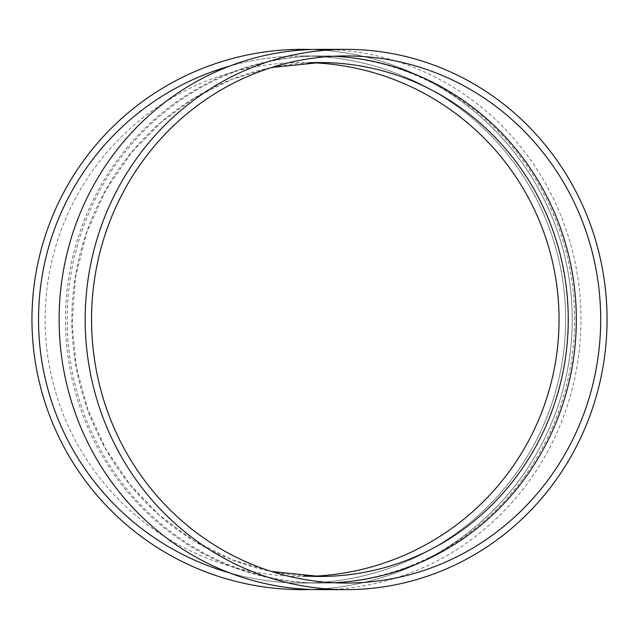 <?xml version="1.0" encoding="UTF-8"?>
<svg xmlns="http://www.w3.org/2000/svg" width="639" height="639" viewBox="0 0 639 639"><rect width="100%" height="100%" fill="white"/><g stroke="black" fill="none" stroke-linecap="round" stroke-linejoin="round"><path stroke-width="0.48" stroke-dasharray="3.19 2.4" d="M333.933 582.752A263.548 254.57 -90 0 1 321.752 583.048A263.548 254.57 -90 0 1 67.183 319.5A263.548 254.57 -90 0 1 321.752 55.952A263.548 254.57 -90 0 1 333.933 56.248M320.051 49.363A270.137 260.936 -90 0 1 580.987 319.5A270.137 260.936 -90 0 1 320.051 589.637M574.621 319.5A263.548 254.57 90 0 0 320.051 55.952A263.548 254.57 90 0 0 65.482 319.5A263.548 254.57 90 0 0 320.051 583.048A263.548 254.57 90 0 0 574.621 319.5M229.545 572.871A263.548 263.548 0 0 0 565.643 319.5A263.548 263.548 0 0 0 229.545 66.129M311.225 49.515A270.137 270.137 0 0 1 572.224 319.5A270.137 270.137 0 0 1 311.225 589.485M302.087 55.952A263.548 263.548 0 0 1 530.33 451.278A263.548 263.548 0 0 1 73.844 451.278A263.548 263.548 0 0 1 302.087 55.952A263.548 263.548 0 0 1 530.33 451.278A263.548 263.548 0 0 1 73.844 451.278A263.548 263.548 0 0 1 302.087 55.952L320.051 55.952M311.225 576.298A256.958 256.958 0 0 1 45.129 319.5A256.958 256.958 0 0 1 311.225 62.702M302.087 49.363A270.137 270.137 0 0 1 536.033 454.569A270.137 270.137 0 0 1 68.141 454.569A270.137 270.137 0 0 1 302.087 49.363M302.087 62.542L320.051 62.542M308.988 62.798A256.958 248.204 90 0 0 71.856 316.84A256.958 248.204 90 0 0 303.852 575.915M271.623 67.486L232.029 79.268L194.863 97.687L161.14 122.233L131.81 152.226L105.715 190.27L86.688 232.58L75.362 277.773L72.111 324.34L76.448 367.569L87.775 409.495L105.754 448.81L129.861 484.394L159.391 515.242L193.513 540.49L231.286 559.437L271.623 571.514M320.051 583.048L302.087 583.048M320.051 576.458L302.087 576.458M321.752 583.048L346.114 583.048M321.752 55.952L346.114 55.952"/><path stroke-width="0.96" d="M333.933 56.248A263.548 254.57 -90 0 1 576.322 319.5A263.548 254.57 -90 0 1 333.933 582.752M346.114 589.637L320.051 589.637A270.137 260.936 -90 0 1 59.115 319.5A270.137 260.936 -90 0 1 320.051 49.363L346.114 49.363A270.137 260.936 -90 0 1 607.05 319.5A270.137 260.936 -90 0 1 346.114 589.637A270.137 260.936 -90 0 1 85.179 319.5A270.137 260.936 -90 0 1 346.114 49.363M229.545 66.129A263.548 263.548 0 0 0 229.545 572.871M311.225 589.485A270.137 270.137 0 0 1 31.99 324.069A270.137 270.137 0 0 1 311.225 49.515M311.225 62.702A256.958 256.958 0 0 1 559.053 319.5A256.958 256.958 0 0 1 311.225 576.298M600.684 319.5A263.548 254.57 -90 0 1 346.114 583.048A263.548 254.57 -90 0 1 91.545 319.5A263.548 254.57 -90 0 1 346.114 55.952A263.548 254.57 -90 0 1 600.684 319.5M303.852 575.915A256.958 248.204 90 0 0 320.051 576.458A256.958 248.204 90 0 0 568.255 319.5A256.958 248.204 90 0 0 320.051 62.542A256.958 248.204 90 0 0 308.988 62.798M320.051 62.542L271.623 67.486M271.623 571.514L320.051 576.458"/></g></svg>
